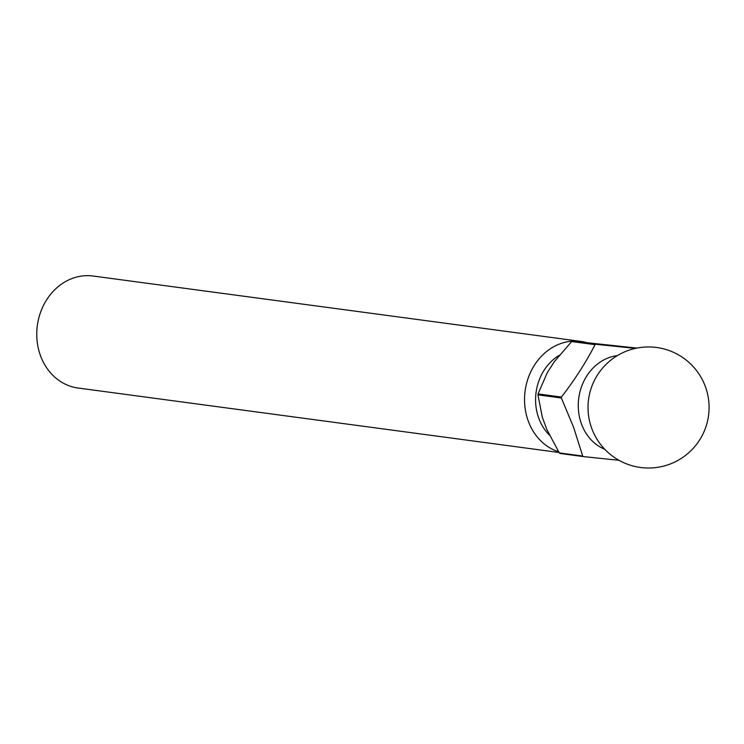 <?xml version="1.0" encoding="UTF-8"?>
<svg xmlns="http://www.w3.org/2000/svg" width="744" height="744" viewBox="0 0 744 744"><rect width="100%" height="100%" fill="white"/><g stroke="black" fill="none" stroke-linecap="round" stroke-linejoin="round"><path stroke-width="1.12" d="M558.605 451.775A56.498 48.667 -82.4 0 1 528.305 421.16A56.498 48.667 -82.4 0 1 534.936 364.402A56.498 48.667 -82.4 0 1 580.859 341.403L93.074 276.024A56.498 48.667 97.6 0 0 47.151 299.023A56.498 48.667 97.6 0 0 40.529 355.781A56.498 48.667 97.6 0 0 78.064 388.024L559.051 452.492M604.77 449.292A48.425 41.711 -82.4 0 1 581.492 424.034A48.425 41.711 -82.4 0 1 617.325 355.623M549.379 435.063A48.425 41.711 -82.4 0 1 538.805 418.314A48.425 41.711 -82.4 0 1 559.246 355.288M561.339 397.984A64.979 55.967 -82.4 0 1 561.441 397.064L538.052 393.929A64.979 55.967 97.6 0 0 537.949 394.85L561.339 397.984L573.577 427.223L582.701 456.053L559.311 452.919A64.979 55.967 97.6 0 0 559.953 453.449L583.333 456.584A64.979 55.967 -82.4 0 1 582.701 456.053M583.333 456.584L618.962 460.294M572.415 341.143A64.979 55.967 97.6 0 0 571.68 341.533L595.061 344.667A64.979 55.967 -82.4 0 1 595.804 344.277L572.415 341.143L636.892 348.08M538.052 393.929L547.259 372.716L554.345 361.668L571.68 341.533M559.311 452.919L546.821 429.465L542.311 417.217L537.949 394.85M635.376 348.397L595.804 344.277M595.061 344.667C585.909 362.412 574.703 379.877 561.441 397.064M580.859 341.403A56.498 48.667 -82.4 0 1 586.049 342.435M591.74 428.386A60.534 60.534 0 0 0 669.451 464.293A60.534 60.534 0 0 0 656.589 347.485A60.534 60.534 0 0 0 591.74 428.386"/></g></svg>
